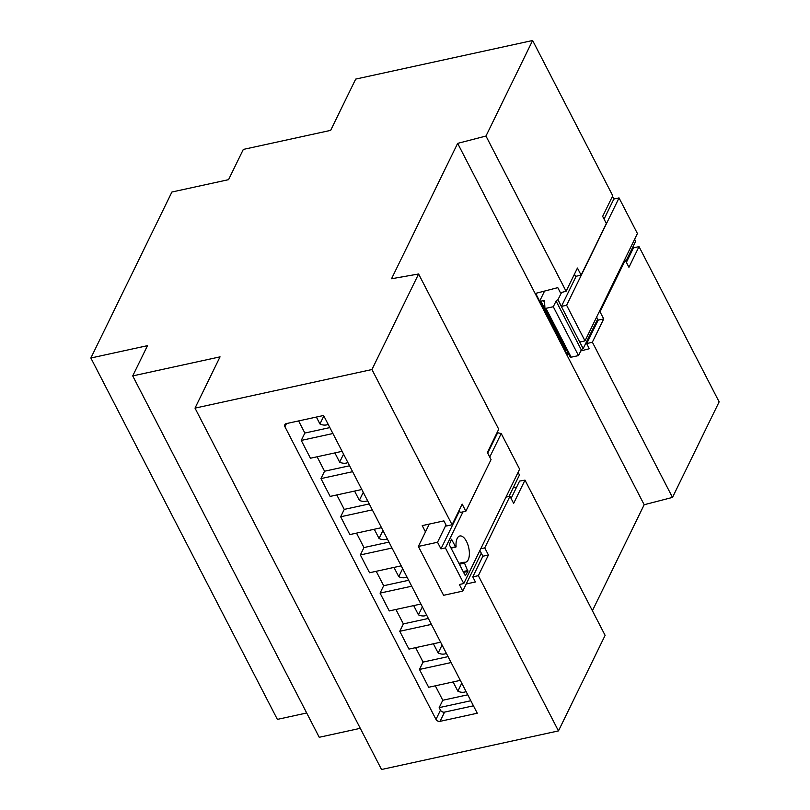 <?xml version="1.0" encoding="UTF-8"?>
<svg xmlns="http://www.w3.org/2000/svg" width="810" height="810" viewBox="0 0 810 810"><rect width="100%" height="100%" fill="white"/><g stroke="black" fill="none" stroke-linecap="round" stroke-linejoin="round"><path stroke-width="1.21" d="M90.862 358.01L171.912 192.021L228.552 179.668L243.314 149.425L330.652 130.369L355.691 79.097L532.626 40.5L485.97 136.04L457.65 143.37L391.534 278.751L418.598 273.993L371.952 369.532L195.007 408.129L220.047 356.856L132.719 375.911L147.491 345.657L90.862 358.01L277.374 719.381L306.696 712.982M580.79 350.933L589.315 348.725L586.683 343.642L592.363 342.174L603.713 318.927L600.038 311.809L625.259 260.162L628.935 267.29L639.019 246.635L719.138 401.871L672.492 497.411L644.173 504.731L592.404 610.73M466.246 583.969L475.419 581.965L472.787 576.882L478.345 575.667L488.43 555.012L484.755 547.884L509.966 496.246L513.651 503.364L524.991 480.127L605.121 635.364L558.465 730.904L381.53 769.5L195.007 408.129M360.278 728.322L319.231 737.282L132.719 375.911M371.952 369.532L452.071 524.769L446.523 525.984L443.89 520.891L422.233 525.619L425.473 531.897M478.345 575.667L558.465 730.904M284.928 426.738A3.2 2.46 26 0 1 284.826 424.734A3.2 2.46 26 0 1 286.386 423.589L323.595 415.479L477.272 713.225L440.073 721.335A3.2 2.46 26 0 1 435.983 719.401L284.928 426.738L286.477 423.569M418.598 273.993L498.727 429.229L487.377 452.476L491.052 459.594L465.841 511.242L462.156 504.114L452.071 524.769M524.991 480.127L519.564 481.079L511.1 498.433M516.608 487.154L513.236 487.742M457.65 143.37L644.173 504.731M485.97 136.04L566.099 291.276L560.419 292.744L557.786 287.651L535.643 293.382L567.162 354.456L568.671 354.071M592.363 342.174L672.492 497.411M532.626 40.5L612.745 195.736L602.66 216.391L606.336 223.519L581.124 275.157L577.439 268.039L566.099 291.276M639.019 246.635L633.471 247.84L626.383 262.349M630.372 254.178L629.228 254.431M472.787 576.882L482.871 556.217L488.43 555.012M482.871 556.217L479.915 550.486M465.841 511.242L460.283 512.447L459.159 510.259M473.445 705.814L444.568 712.111A3.2 2.46 26 0 1 440.478 710.178L439.172 707.636L470.823 700.731M467.765 694.798L442.776 700.255L439.172 707.636M442.776 700.255L435.324 685.817M460.313 680.37L428.662 687.275L419.469 669.455L451.119 662.55M448.062 656.626L423.073 662.084L419.469 669.455M423.073 662.084L415.621 647.646M440.61 642.198L408.959 649.104L399.765 631.284L431.416 624.378M428.358 618.455L403.37 623.913L399.765 631.284M403.37 623.913L395.918 609.474M420.906 604.027L389.256 610.932L380.062 593.112L411.713 586.207M408.655 580.284L383.667 585.731L380.062 593.112M383.667 585.731L376.215 571.303M401.203 565.846L369.552 572.751L360.359 554.941L392.01 548.036M388.952 542.113L363.963 547.56L360.359 554.941M363.963 547.56L356.511 533.132M381.51 527.674L349.849 534.58L340.656 516.77L372.306 509.865M369.249 503.942L344.26 509.389L340.656 516.77M344.26 509.389L336.808 494.961M361.807 489.503L330.146 496.408L320.952 478.599L352.613 471.693M349.555 465.77L324.557 471.217L320.952 478.599M324.557 471.217L317.105 456.779M342.103 451.332L310.443 458.237L301.249 440.427L332.91 433.522M329.852 427.589L304.854 433.046L301.249 440.427M304.854 433.046L298.596 420.927M586.683 343.642L598.165 320.142L603.713 318.927M598.165 320.142L597.638 319.13L583.139 348.654A1.6 0.719 -27.3 0 0 581.307 349.88L578.512 355.6L571.161 357.2A1.6 0.719 152.7 0 1 570.189 357.007A1.6 0.719 152.7 0 1 570.149 356.876L545.059 308.256M567.162 354.456L567.992 352.765M574.442 274.185L575.566 276.372L581.124 275.157M596.606 317.125L597.638 319.13M599.106 312.012L600.038 311.809M624.318 260.364L625.259 260.162M505.987 497.117L509.966 496.246M480.765 548.755L484.755 547.884M328.182 424.369A8.961 6.875 26 0 1 319.94 423.974L316.366 417.049M347.885 462.54A8.961 6.875 26 0 1 339.643 462.145L334.874 452.911M367.588 500.722A8.961 6.875 26 0 1 359.346 500.327L354.577 491.083M387.291 538.893A8.961 6.875 26 0 1 379.05 538.498L374.281 529.254M393.984 567.425L398.753 576.669A8.961 6.875 26 0 0 406.995 577.064M413.687 605.596L418.456 614.841A8.961 6.875 26 0 0 426.698 615.236M433.39 643.768L438.159 653.012A8.961 6.875 26 0 0 446.401 653.407M453.094 681.939L457.863 691.183A8.961 6.875 26 0 0 466.104 691.578M566.544 349.96L566.079 350.072A1.6 0.719 152.7 0 1 565.107 349.88L539.885 301.016A1.6 0.719 -27.3 0 0 540.857 301.209L543.49 300.632A1.6 0.719 152.7 0 1 544.462 300.824A1.6 0.719 152.7 0 1 544.502 300.955L544.928 308.013A1.6 0.719 -27.3 0 0 544.968 308.154A1.6 0.719 -27.3 0 0 545.94 308.337L553.291 306.737L556.085 301.016A1.6 0.719 152.7 0 1 557.918 299.791L561.583 292.44M634.615 239.294L635.647 241.289L625.857 261.336M544.563 291.074L539.926 300.591A1.6 0.719 -27.3 0 0 539.885 301.016M612.451 196.354L613.838 199.047L604.058 219.085M576.143 276.25L561.421 306.393L558.009 299.771M613.838 199.047L619.032 197.913L566.615 305.259L585.002 340.888L579.808 342.022L583.22 348.634M323.848 415.975L319.94 423.974M343.551 454.147L339.643 462.145M363.255 492.318L359.346 500.327M382.958 530.489L379.05 538.498M402.661 568.66L398.753 576.669M422.364 606.842L418.456 614.841M442.068 645.013L438.159 653.012M461.771 683.184L457.863 691.183M553.291 306.737L578.512 355.6M619.032 197.913L637.419 233.543L585.002 340.888M566.615 305.259L561.421 306.393M465.304 575.707L467.907 571.425L464.15 562.221A13.446 6.186 77.7 0 0 465.558 562.251A13.446 6.186 77.7 0 0 468.737 547.803A13.446 6.186 77.7 0 0 459.827 535.987A13.446 6.186 77.7 0 0 456.081 546.578L455.584 546.831L451.484 539.237L449.277 544.664L465.304 575.707M429.3 524.08L418.375 546.436L443.596 595.299L462.753 591.118L481.292 553.149M487.711 453.114L497.664 432.732L501.228 433.552L489.746 457.073M462.996 511.859L445.389 547.904L463.776 583.534L459.341 584.506L462.753 591.118M501.228 433.552L519.625 469.182L463.776 583.534M518.096 472.311L519.463 474.984L508.974 496.459M445.389 547.904L440.944 548.876L437.532 542.254L445.986 524.951M418.375 546.436L437.532 542.254M459.493 510.908L440.944 548.876M497.664 432.732L497.33 432.084M444.568 712.111L440.073 721.335M440.478 710.178L435.983 719.401M557.918 299.791L583.139 348.654M556.085 301.016L581.307 349.88M545.94 308.337L571.161 357.2M543.49 300.632L544.614 302.808M540.857 301.209L566.079 350.072M463.573 572.366L467.907 571.425M463.158 571.566L467.826 570.544M459.371 564.226L464.039 563.213M464.079 562.221L458.916 563.345L464.019 562.251M450.917 547.844L455.584 546.831M451.221 539.622L451.798 539.5M544.968 308.154L570.189 357.007M455.898 547.084L451.069 548.137"/></g></svg>
